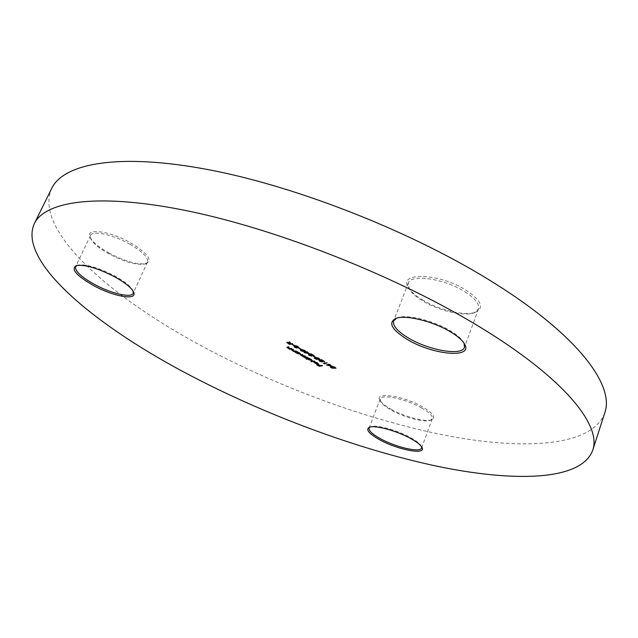 <?xml version="1.0" encoding="UTF-8"?>
<svg xmlns="http://www.w3.org/2000/svg" width="638" height="638" viewBox="0 0 638 638"><rect width="100%" height="100%" fill="white"/><g stroke="black" fill="none" stroke-linecap="round" stroke-linejoin="round"><path stroke-width="0.48" stroke-dasharray="3.19 2.39" d="M422.22 299.772C438.705 309.98 464.895 316.257 475.422 312.261C484.465 307.971 481.395 300.642 466.211 290.274C439.55 273.008 397.594 271.74 408.44 287.515C410.832 291.534 415.426 295.625 422.22 299.772M464.879 291.749C475.254 298.448 479.784 304.198 478.476 308.999L473.795 312.891C463.682 316.727 438.418 310.674 422.523 300.833C415.976 296.829 411.55 292.898 409.245 289.03L408.296 283.089C410.505 273.71 444.471 278.599 464.879 291.749M464.105 343.316L463.523 342.191C461.354 338.603 456.975 334.814 450.396 330.819C433.824 320.619 407.036 314.063 397.729 317.708L396.557 318.179M391.182 409.285C404.588 416.877 425.698 422.404 431.766 419.772C436.161 417.459 433.05 413.129 422.436 406.805C403.527 395.799 374.211 391.501 379.905 400.201C381.436 402.905 385.2 405.935 391.182 409.285M421.471 407.834C429.342 412.395 432.963 416.024 432.317 418.727L430.483 420.306C424.653 422.835 404.309 417.499 391.381 410.186C385.615 406.964 381.995 404.045 380.511 401.446L380.176 399.053C381.197 393.742 405.999 398.878 421.471 407.834M421.566 446.728L421.247 445.978C419.876 443.585 416.279 440.77 410.449 437.54C397.059 430.052 375.854 424.374 370.646 426.766L369.92 427.117M108.803 252.919C124.952 261.357 137.425 264.906 146.222 263.59C152.841 260.2 147.657 253.302 130.678 242.887C109.664 230.741 84.846 227.63 90.165 237.376C92.63 242.113 98.842 247.297 108.803 252.919M129.761 244.131C142.617 251.715 148.518 257.712 147.466 262.106L144.778 264.044C136.309 265.312 124.29 261.883 108.715 253.757C99.113 248.334 93.132 243.349 90.763 238.795L90.508 235.454C92.311 230.095 113.117 234.585 129.761 244.131M133.23 291.391L132.903 290.505C130.742 286.342 124.745 281.51 114.92 276.007C98.563 267.609 86.242 263.965 77.94 265.073L77.038 265.4M604.768 412.922C592.128 446.767 523.894 450.444 446.201 435.499C367.512 419.995 279.109 387.41 203.498 347C110.246 297.212 33.001 229.999 51.742 188.362M287.61 347.255L290.107 348.372L291.558 348.157L291.853 348.858M292.037 348.42L289.931 348.811L290.107 348.372M289.796 348.795L289.197 349.002M289.772 348.492L287.77 348.021M287.874 347.758L287.475 347.511M287.156 347.239L287.539 346.753L288.655 346.546L288.48 346.984M288.655 346.546L288.95 347.247M289.126 346.809L287.666 347.12M288.224 347.758L288.049 348.189M291.558 348.157L291.383 348.595M292.052 349.728L294.549 350.836L296.008 350.629L296.303 351.331M296.479 350.892L294.349 351.275L294.549 350.836M294.238 351.267L293.632 351.458M294.206 350.956L292.204 350.485M291.606 349.712L291.989 349.225L293.113 349.018L292.93 349.457M293.113 349.018L293.408 349.72M293.584 349.281L292.108 349.592M292.667 350.222L292.491 350.661M296.008 350.629L295.833 351.067M296.247 352.128L295.793 352.208M295.825 352.144L295.171 352.32M295.354 351.881L297.555 351.49L297.372 351.929M297.555 351.49L297.842 352.192M298.026 351.753L297.555 352.024M297.643 351.817L299.629 352.615L299.445 353.053M299.629 352.615L300.53 353.907M300.051 353.93L297.212 353.277M297.324 353.005L296.526 352.471M300.203 353.556L297.428 351.953M297.3 351.937L296.71 352.048M296.694 352.08L297.587 352.958L299.996 353.659L299.82 354.098M297.587 352.958L297.412 353.388M303.991 356.307L307.723 357.144L308.01 357.838M308.186 357.408L305.323 357.95M305.881 357.455L304.924 357.511M305.044 357.216L304.047 357.057M303.481 356.036L301.447 355.613M300.953 354.927L301.311 354.457L302.516 354.25L302.34 354.688M302.516 354.25L302.803 354.943M302.986 354.513L301.383 354.848L301.726 355.789M301.902 355.35L305.124 355.701L304.948 356.132M305.124 355.701L305.411 356.395M305.586 355.956L303.999 356.291M304.501 356.794L304.326 357.232M307.723 357.144L307.548 357.583M307.947 358.62L306.567 358.851M306.591 358.771L305.953 358.947M306.128 358.516L309.255 357.998L309.079 358.436M309.255 357.998L309.542 358.692M309.725 358.253L309.247 358.524M309.334 358.317L311.312 359.114L311.137 359.545M311.312 359.114L312.189 360.382M311.711 360.406L308.872 359.752M308.983 359.481L308.21 358.955M311.878 360.007L309.111 358.452M309.031 358.444L308.377 358.548M308.369 358.572L309.247 359.433L311.655 360.135L311.48 360.574M309.247 359.433L309.071 359.864M314.638 360.988L311.033 361.236L314.175 360.733L314.462 361.427M311.033 361.236L310.858 361.666M314.175 360.733L314 361.164M318.035 363.381L317.15 362.894M317.261 362.615L315.292 362.177M315.395 361.921L314.941 362.105M315.116 361.674L317.477 362.543L317.301 362.974M317.477 362.543L318.314 363.756M317.868 363.788L316.919 363.907M317.022 363.652L315.028 363.166M315.14 362.902L314.39 362.4M314.063 361.985L314.43 361.634L314.255 362.073M314.43 361.634L317.804 363.508L317.628 363.947M317.477 363.524L314.542 362.033L317.365 363.796M316.568 363.349L316.392 363.78M315.387 362.847L315.212 363.277M320.077 365.726L316.911 364.442L320.212 365.383L318.49 364.202L320.531 365.335L322.038 365.103L322.326 365.797M322.501 365.359L320.244 365.702M316.911 364.442L316.735 364.872M317.222 364.394L317.054 364.824M319.263 365.526L319.088 365.957M318.171 364.25L317.995 364.681M318.49 364.202L318.314 364.633M320.531 365.335L320.356 365.765M322.038 365.103L321.863 365.542M289.636 342.191L289.349 341.489L289.939 341.816L290.888 343.404L292.77 343.396L292.587 343.842M292.77 343.396L290.641 343.802M290.418 343.85L289.716 344.034M289.74 343.978L287.427 342.901M287.116 342.391L287.196 341.96L287.02 342.399M287.196 341.96L289.907 342.853M289.349 341.489L289.166 341.928M289.939 341.816L289.756 342.263M290.497 343.18L290.322 343.627M290.888 343.404L290.705 343.842M292.292 343.132L292.108 343.571M287.674 342.223L289.5 343.172M287.594 342.431L289.572 343.651L290.577 343.459L290.154 343.22M289.572 343.651L289.389 344.097M294.692 345.23L292.332 344.145L294.692 345.23L294.509 345.668M292.332 344.145L292.148 344.592M292.643 344.089L292.459 344.528M294.07 346.322L294.118 345.892L293.943 346.338M294.118 345.892L295.458 346.33M295.211 345.9L295.29 345.469L295.115 345.916M295.29 345.469L296.327 345.573L296.152 346.019M296.327 345.573L298.074 346.298L297.898 346.745M298.074 346.298L298.911 347.503M298.456 347.471L296.917 347.343M297.045 347.048L297.109 347.75M296.67 347.574L294.732 347.128M294.836 346.881L294.349 346.57M298.568 347.168L297.755 346.354L295.641 345.916M295.673 345.979L298.456 347.208L298.281 347.654M296.79 347.287L295.458 346.338M295.45 346.338L294.493 346.219L296.694 347.335L296.518 347.774M295.171 346.833L294.995 347.279M296.431 346.578L296.247 347.024M301.216 348.866L298.863 347.79L301.216 348.866L301.032 349.313M298.863 347.79L298.68 348.228M299.174 347.734L298.999 348.173M300.506 349.807L301.176 349.225L304.621 349.951L304.438 350.398M304.621 349.951L305.283 351.075M304.637 351.243L301.288 350.772M301.383 350.533L300.881 350.206M301.176 349.225L301 349.664M301.056 349.768L301.686 350.461L304.916 350.693L302.619 349.464L301.184 349.64M301.686 350.461L301.503 350.908M305.171 352.351L304.222 352.112L306.352 351.737L305.746 351.394L307.388 351.554L307.859 351.817L307.141 351.945L309.637 353.34L309.462 353.779M309.637 353.34L305.419 352.407M304.222 352.112L304.047 352.551M305.746 351.394L305.57 351.841M306.065 351.339L305.881 351.785M306.671 351.682L306.495 352.12M307.388 351.554L307.205 352.001M307.859 351.817L307.683 352.264M306.2 352.112L308.393 352.878L307.069 352.136M306.91 352.048L306.407 352.072M309.023 354.425L309.47 355.342M309.645 354.903L311.575 355.454L311.392 355.892M311.575 355.454L311.862 356.156M312.038 355.717L309.207 355.183M309.302 354.943L308.824 354.64M308.64 353.907L312.851 355.151M312.955 354.895L310.507 353.532L310.331 353.97M310.826 353.476L314.398 355.47L314.223 355.908M314.398 355.47L310.961 354.832M311.073 354.553L309.055 354.361M315.77 356.993L313.441 355.924L315.77 356.993L315.595 357.432M313.441 355.924L313.266 356.363M313.76 355.868L313.585 356.307M316.663 357.862L318.665 358.979L316.496 359.122M316.576 358.931L314.438 357.743L314.255 358.181M314.749 357.695L316.528 358.676L316.352 359.114M316.528 358.676L317.517 358.979M317.628 358.7L316.855 358.612M316.95 358.373L316.432 358.046M316.105 357.735L316.328 357.288L316.153 357.727M316.328 357.288L319.255 358.125L319.08 358.564M319.255 358.125L319.925 359.242M319.542 358.915L319.319 359.33M319.582 358.811L318.801 358.412M318.904 358.157L316.711 357.727M317.357 358.365L317.182 358.803M318.665 358.979L318.49 359.417M319.471 360.255L319.893 361.148M320.069 360.717L321.999 361.267L321.823 361.706M321.999 361.267L322.286 361.969M322.461 361.531L319.63 360.988M319.726 360.749L319.263 360.462M318.928 360.167L319.088 359.728L318.912 360.167M319.088 359.728L323.306 360.98M323.402 360.725L320.978 359.377L320.802 359.816M321.305 359.322L324.846 361.299L324.662 361.738M324.846 361.299L321.408 360.661M321.52 360.382L319.494 360.183M324.2 363.189L323.625 362.863L327.238 362.639L324.415 363.078L325.029 363.955M325.205 363.516L324.479 363.652M323.625 362.863L323.45 363.301M326.776 362.376L326.6 362.815M327.238 362.639L327.063 363.078M327.669 364.872L326.656 364.617L328.841 364.282L328.243 363.947L329.902 364.123L330.364 364.378L329.631 364.489L332.087 365.861L331.912 366.3M332.087 365.861L327.868 364.912M326.656 364.617L326.489 365.048M328.243 363.947L328.068 364.386M328.57 363.899L328.395 364.338M329.168 364.234L328.993 364.673M329.902 364.123L329.726 364.561M330.364 364.378L330.189 364.816M328.706 364.633L330.851 365.399L329.559 364.681M329.423 364.609L328.873 364.609M335.532 367.703L332.757 366.459L334.599 367.863L332.406 367.998M332.486 367.807L330.372 366.627L330.205 367.065M330.699 366.579L332.454 367.552L332.278 367.99M332.454 367.552L333.451 367.863M333.562 367.584L332.797 367.496M332.892 367.257L332.398 366.946M332.31 366.204L335.229 367.041L335.054 367.48M335.229 367.041L335.875 368.118M335.492 367.815L335.269 368.23M333.299 367.257L333.132 367.695M334.599 367.863L334.424 368.301M287.539 346.753L287.363 347.192M290.769 348.308L290.593 348.739M291.989 349.225L291.813 349.664M295.211 350.772L295.035 351.211M301.311 354.457L301.136 354.895M304.254 355.844L304.079 356.283M306.782 357.304L306.607 357.735M288.567 343.1L288.392 343.539M304.286 350.964L304.111 351.402M310.81 354.305L310.634 354.744M321.265 360.135L321.089 360.574M473.795 312.891L475.422 312.261M463.523 342.191L464.4 343.794M430.483 420.306L431.766 419.772M421.247 445.978L421.893 447.27M144.778 264.044L146.222 263.59M132.903 290.505L133.517 291.957M432.317 418.727L421.574 448.012M147.466 262.106L133.151 293.313M478.476 308.999L464.464 347.343M408.296 283.089L393.646 320.97M90.508 235.454L75.587 266.708M380.176 399.053L369.083 428.074M77.94 265.073L76.408 265.544M90.763 238.795L90.165 237.376M370.646 426.766L369.322 427.3M380.511 401.446L379.905 400.201M397.729 317.708L396.023 318.346M409.245 289.03L408.44 287.515M286.877 347.399L287.052 346.96M291.319 349.871L291.502 349.433M300.594 354.186L300.769 353.755M303.265 356.53L303.441 356.1M300.657 355.087L300.841 354.656M312.253 360.661L312.429 360.223M318.362 364.035L318.537 363.596M313.888 362.264L314.063 361.834M286.797 342.526L286.98 342.088M294.908 346.027L295.091 345.589M298.975 347.782L299.158 347.343M297.149 347.941L297.332 347.503M293.759 346.45L293.943 346.003M305.315 351.339L305.498 350.892M300.307 349.991L300.482 349.544M308.218 354.481L308.393 354.042M315.842 357.894L316.017 357.455M319.965 359.457L320.14 359.019M318.657 360.303L318.833 359.864M331.808 366.802L331.983 366.364M335.915 368.341L336.09 367.911"/><path stroke-width="0.96" d="M450.755 331.991C457.605 336.138 462.151 340.078 464.4 343.794C474.178 358.931 432.612 355.039 407.132 339.352C391.501 329.551 387.8 322.549 396.023 318.346C405.664 314.566 433.529 321.392 450.755 331.991M396.557 318.179L393.646 320.97C392.506 325.683 397.418 331.345 408.376 337.973C428.68 350.326 462.071 356.203 464.464 347.343L464.105 343.316M410.681 438.513C416.734 441.871 420.474 444.79 421.893 447.27C426.926 455.38 397.992 449.997 379.658 439.749C368.876 433.673 365.43 429.526 369.322 427.3C374.713 424.828 396.756 430.738 410.681 438.513M369.92 427.117L369.083 428.074C368.557 430.682 372.385 434.247 380.575 438.769C395.951 447.31 420.442 452.956 421.574 448.012L421.566 446.728M114.832 276.916C125.048 282.634 131.276 287.642 133.517 291.957C138.215 300.945 113.859 296.79 93.475 285.513C76.249 275.584 70.555 268.925 76.408 265.544C85.013 264.395 97.829 268.183 114.832 276.916M77.038 265.4L75.587 266.708C74.837 271.022 81.09 276.892 94.336 284.333C110.948 293.464 131.38 298.297 133.151 293.313L133.23 291.391M34.292 223.667L51.742 188.362C63.672 163.256 119.234 152.538 209.599 169.891C299.716 187.165 416.072 233.492 495.606 283.926C579.089 336.457 614.737 385.99 604.768 412.922L592.662 450.396C580.947 481.283 513 482.304 435.228 465.844C356.427 448.825 267.521 415.737 190.993 375.822C96.633 326.656 17.33 261.811 34.292 223.667C45.162 200.699 100.007 192.469 190.722 211.545C281.175 230.549 398.949 277.53 479.935 327.063C564.933 378.677 601.889 425.825 592.662 450.396M331.912 366.3L326.489 365.048L328.666 364.721L328.068 364.386L329.726 364.561L330.189 364.816L329.455 364.928L331.912 366.3M319.893 361.148L322.286 361.969L319.55 361.188L318.912 360.167L323.227 361.164L321.129 359.76L324.662 361.738L319.399 360.422L319.893 361.148M315.595 357.432L313.266 356.363L315.595 357.432M309.462 353.779L304.047 352.551L306.176 352.176L305.881 351.785L307.205 352.001L307.683 352.264L306.966 352.383L309.462 353.779M301.032 349.313L298.68 348.228L301.032 349.313M294.509 345.668L292.148 344.592L294.509 345.668M322.326 365.797L319.231 366.26L316.735 364.872L319.088 365.957L320.037 365.813L318.314 364.633L320.356 365.765L322.326 365.797M314.462 361.427L310.858 361.666L314.462 361.427M308.01 357.838L305.785 358.213L300.657 355.087L302.34 354.688L302.803 354.943L301.2 355.294L301.726 355.789L304.948 356.132L305.411 356.395L303.816 356.746L304.326 357.232L308.01 357.838M296.303 351.331L294.102 351.721L291.319 349.871L292.93 349.457L293.408 349.72L291.877 350.087L292.491 350.661L296.303 351.331M291.853 348.858L289.668 349.257L286.877 347.399L288.48 346.984L288.95 347.247L287.427 347.622L288.049 348.189L291.853 348.858M295.641 352.575L295.171 352.32L297.372 351.929L300.594 354.186L297.149 353.444L295.793 352.208M306.415 359.202L309.079 358.436L312.253 360.661L306.567 358.851M317.086 363.054L314.941 362.105L317.301 362.974L318.362 364.035L316.855 364.083L313.888 362.264L317.628 363.947L317.15 362.894M292.587 343.842L289.556 344.424L286.797 342.526L289.724 343.3L289.166 341.928L290.705 343.842L292.587 343.842M293.943 346.338L295.33 346.633L294.908 346.027L296.152 346.019L298.975 347.782L296.861 347.487L296.989 348.037L294.652 347.319L293.943 346.338M304.438 350.398L305.315 351.339L304.581 351.666L301.208 350.972L300.307 349.991L304.438 350.398M309.47 355.342L311.862 356.156L309.127 355.382L308.457 354.345L312.779 355.334L310.65 353.915L314.223 355.908L308.959 354.6L309.47 355.342M316.392 359.369L314.255 358.181L317.453 359.138L316.153 357.727L319.08 358.564L319.965 359.457L316.608 357.99L318.49 359.417L316.496 359.122M325.029 363.955L323.45 363.301L327.063 363.078L324.24 363.508L325.029 363.955M332.31 368.238L330.205 367.065L333.387 368.022L332.135 366.635L335.054 367.48L335.915 368.341L332.589 366.898L334.424 368.301L332.406 367.998M289.931 348.811L289.668 349.257M294.349 351.275L294.102 351.721M300.53 353.907L300.283 354.361M300.466 353.923L300.051 353.93M296.71 352.048L297.412 353.388L300.035 353.97L299.158 353.085L296.51 352.511M305.961 357.774L305.785 358.213M301.383 354.848L301.2 355.294M303.999 356.291L303.816 356.746M312.189 360.382L311.942 360.829M312.118 360.398L311.711 360.406M311.655 360.135L308.194 359.003L309.071 359.864L311.695 360.446M308.377 358.548L308.194 359.003M318.314 363.756L318.035 364.21M317.301 363.963L314.367 362.464L315.212 363.277L317.365 363.796M289.636 342.191L289.724 343.3M290.473 343.715L287.594 342.431M287.491 342.67L289.389 344.097L290.394 343.906M298.911 347.503L298.744 347.917M298.903 347.479L298.456 347.471M296.694 347.335L294.309 346.657L296.614 347.718M295.593 346.179L296.247 347.024L298.417 347.566L295.697 345.924M305.283 351.075L304.581 351.666M301.607 349.608L300.881 350.206L300.506 349.807M301.184 349.64L300.881 350.206L301.503 350.908L304.111 351.402L304.741 351.131L304.103 350.437L301.471 349.927M308.218 353.316L306.647 352.439L305.307 352.678L308.298 353.125M330.675 365.837L329.136 364.976L327.765 365.183L330.747 365.654M300.035 353.97L300.203 353.556M304.741 351.131L304.916 350.701"/></g></svg>
